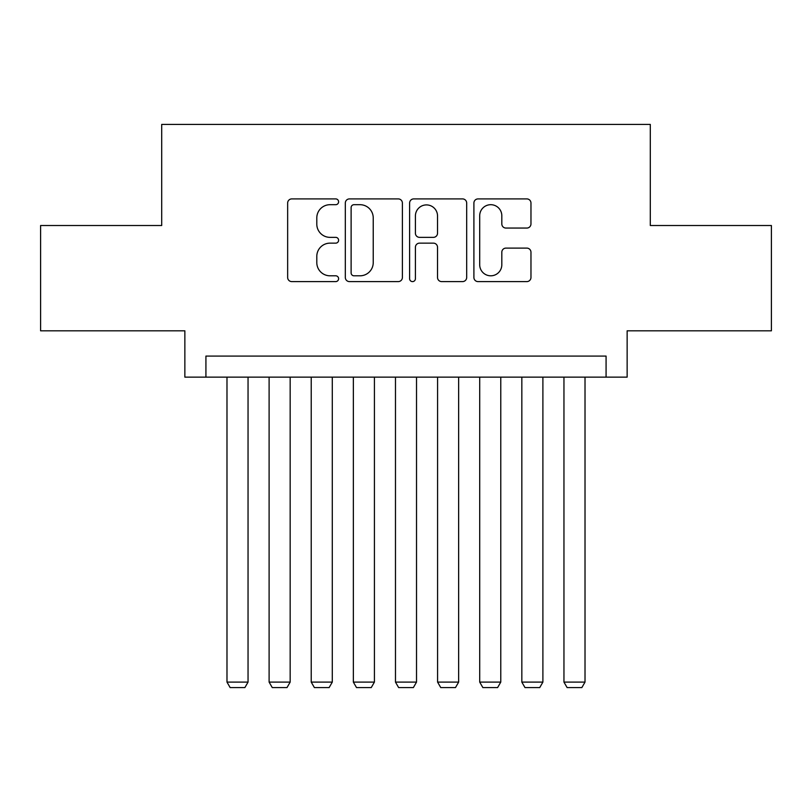 <?xml version="1.0" encoding="UTF-8"?>
<svg xmlns="http://www.w3.org/2000/svg" width="812" height="812" viewBox="0 0 812 812"><rect width="100%" height="100%" fill="white"/><g stroke="black" fill="none" stroke-linecap="round" stroke-linejoin="round"><path stroke-width="1.22" d="M338.604 201.802A2.893 2.893 0 0 0 335.711 198.91L291.782 198.91A4.131 4.131 0 0 0 287.651 203.041L287.651 277.46A4.131 4.131 0 0 0 291.782 281.602L335.711 281.602A2.893 2.893 0 0 0 338.604 278.709A2.893 2.893 0 0 0 335.711 275.806L330.027 275.806A13.225 13.225 0 0 1 316.802 262.58L316.802 256.379A13.225 13.225 0 0 1 330.027 243.143L335.711 243.143A2.893 2.893 0 0 0 338.604 240.25A2.893 2.893 0 0 0 335.711 237.358L330.027 237.358A13.225 13.225 0 0 1 316.802 224.132L316.802 217.931A13.225 13.225 0 0 1 330.027 204.695L335.711 204.695A2.893 2.893 0 0 0 338.604 201.802M526.826 228.06A4.131 4.131 0 0 0 530.967 223.919L530.967 203.041A4.131 4.131 0 0 0 526.826 198.91L478.045 198.91A4.131 4.131 0 0 0 473.903 203.041L473.903 277.46A4.131 4.131 0 0 0 478.045 281.602L526.826 281.602A4.131 4.131 0 0 0 530.967 277.46L530.967 252.248A4.131 4.131 0 0 0 526.826 248.107L505.947 248.107A4.131 4.131 0 0 0 501.816 252.248L501.816 264.753A11.063 11.063 0 0 1 490.752 275.806A11.063 11.063 0 0 1 479.699 264.753L479.699 215.759A11.063 11.063 0 0 1 490.752 204.695A11.063 11.063 0 0 1 501.816 215.759L501.816 223.919A4.131 4.131 0 0 0 505.947 228.06L526.826 228.06M606.077 377.144L627.138 377.144L627.138 330.819L771.4 330.819L771.4 225.513L650.3 225.513L650.3 124.419L161.7 124.419L161.7 225.513L40.6 225.513L40.6 330.819L184.862 330.819L184.862 377.144L606.077 377.144L606.077 356.082L205.923 356.082L205.923 377.144M402.387 203.041A4.131 4.131 0 0 0 398.245 198.91L349.464 198.91A4.131 4.131 0 0 0 345.323 203.041L345.323 277.46A4.131 4.131 0 0 0 349.464 281.602L398.245 281.602A4.131 4.131 0 0 0 402.387 277.46L402.387 203.041M413.755 198.91L462.535 198.91A4.131 4.131 0 0 1 466.677 203.041L466.677 277.46A4.131 4.131 0 0 1 462.535 281.602L441.657 281.602A4.131 4.131 0 0 1 437.526 277.46L437.526 247.284A4.131 4.131 0 0 0 433.395 243.143L419.54 243.143A4.131 4.131 0 0 0 415.409 247.284L415.409 278.709A2.893 2.893 0 0 1 412.516 281.602A2.893 2.893 0 0 1 409.613 278.709L409.613 203.041A4.131 4.131 0 0 1 413.755 198.91M354.012 204.695A2.893 2.893 0 0 0 351.119 207.588L351.119 272.913A2.893 2.893 0 0 0 354.012 275.806L360 275.806A13.225 13.225 0 0 0 373.236 262.58L373.236 217.931A13.225 13.225 0 0 0 360 204.695L354.012 204.695M437.526 215.962A11.063 11.063 0 0 0 426.462 204.908A11.063 11.063 0 0 0 415.409 215.962L415.409 233.227A4.131 4.131 0 0 0 419.54 237.358L433.395 237.358A4.131 4.131 0 0 0 437.526 233.227L437.526 215.962M248.046 377.144L248.046 682.1L226.984 682.1L226.984 377.144M248.046 682.1L244.889 687.581L230.141 687.581L226.984 682.1M290.168 377.144L290.168 682.1L269.107 682.1L269.107 377.144M290.168 682.1L287.012 687.581L272.264 687.581L269.107 682.1M332.291 377.144L332.291 682.1L311.229 682.1L311.229 377.144M332.291 682.1L329.134 687.581L314.386 687.581L311.229 682.1M374.413 377.144L374.413 682.1L353.352 682.1L353.352 377.144M374.413 682.1L371.246 687.581L356.509 687.581L353.352 682.1M416.526 377.144L416.526 682.1L395.474 682.1L395.474 377.144M416.526 682.1L413.369 687.581L398.631 687.581L395.474 682.1M458.648 377.144L458.648 682.1L437.587 682.1L437.587 377.144M458.648 682.1L455.491 687.581L440.754 687.581L437.587 682.1M500.771 377.144L500.771 682.1L479.709 682.1L479.709 377.144M500.771 682.1L497.614 687.581L482.866 687.581L479.709 682.1M542.893 377.144L542.893 682.1L521.832 682.1L521.832 377.144M542.893 682.1L539.736 687.581L524.988 687.581L521.832 682.1M585.016 377.144L585.016 682.1L563.954 682.1L563.954 377.144M585.016 682.1L581.859 687.581L567.111 687.581L563.954 682.1"/></g></svg>
